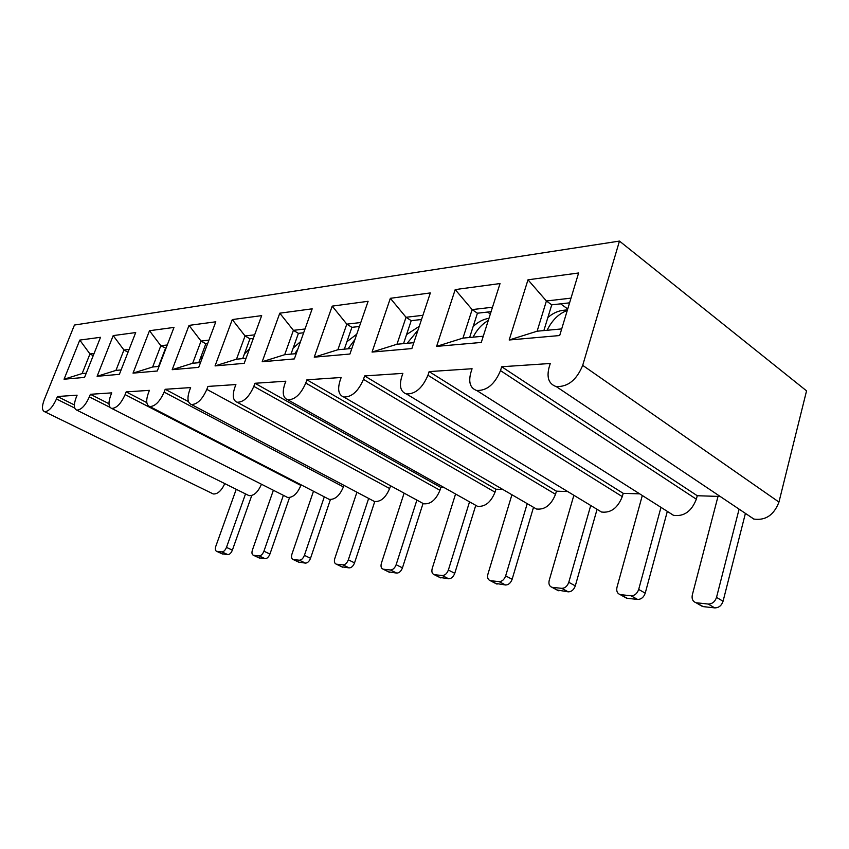 <?xml version="1.0" encoding="UTF-8"?>
<svg xmlns="http://www.w3.org/2000/svg" width="849" height="849" viewBox="0 0 849 849"><rect width="100%" height="100%" fill="white"/><g stroke="black" fill="none" stroke-linecap="round" stroke-linejoin="round"><path stroke-width="1.27" d="M619.462 241.084L582.701 365.346C576.588 380.14 567.684 387.186 555.989 386.507C548.825 383.918 546.523 377.582 549.059 367.5L550.269 363.489L501.695 366.747L500.496 370.61C494.723 384.342 486.732 390.954 476.522 390.444C470.176 388.089 468.287 382.103 470.877 372.499L472.076 368.731L429.138 371.607L427.949 375.247C422.484 388.057 415.257 394.286 406.268 393.915C400.601 391.75 399.072 386.083 401.683 376.924L402.861 373.369L364.635 375.927L363.468 379.365C358.267 391.378 351.688 397.258 343.707 397.003C338.613 395.008 337.382 389.627 340.003 380.861L341.16 377.497L306.913 379.8L305.767 383.058C300.811 394.361 294.773 399.932 287.641 399.762C283.057 397.916 282.07 392.79 284.68 384.406L285.816 381.212L254.955 383.27L253.83 386.369C249.107 397.056 243.536 402.341 237.115 402.246C232.966 400.526 232.18 395.634 234.78 387.59L235.895 384.555L207.941 386.422L206.838 389.373C202.317 399.486 197.159 404.527 191.354 404.495C187.576 402.882 186.971 398.213 189.55 390.487L190.632 387.579L165.194 389.288L164.122 392.111C159.792 401.715 154.974 406.522 149.7 406.544C146.251 405.026 145.805 400.548 148.352 393.119L149.413 390.349L126.161 391.898L125.121 394.605C120.951 403.753 116.462 408.348 111.633 408.401C108.481 406.979 108.163 402.691 110.678 395.528L111.718 392.875L90.387 394.297L89.357 396.886C85.356 405.62 81.143 410.025 76.707 410.109C73.81 408.772 73.608 404.644 76.092 397.735L77.1 395.188L57.467 396.504L56.469 398.988C52.606 407.34 48.637 411.574 44.551 411.68C41.888 410.417 41.771 406.448 44.222 399.773L74.447 325.04L619.462 241.084L806.55 390.858L778.957 502.067C773.948 515.088 765.543 520.745 753.753 519.047L747.672 514.887M390.667 485.819L389.617 488.525C385.743 497.747 380.66 502.067 374.356 501.472L372.467 500.443M261.481 484.248C257.979 492.197 253.809 495.996 248.948 495.625L247.759 495.02M90.387 394.297L108.98 403.742M301.077 484.821L300.864 485.437C297.256 493.853 292.799 497.843 287.471 497.418L286.102 496.707M126.161 391.898L146.824 402.617M343.941 485.331L343.41 486.923C339.685 495.72 334.92 499.87 329.147 499.361L327.534 498.512M165.194 389.288L188.467 401.641M236.5 359.191L245.053 335.949L232.286 319.574L261.672 315.626L244.204 363.34L215.052 365.908L236.5 359.191L246.051 358.299M215.052 365.908L232.286 319.574M253.32 338.433L249.956 338.815L245.053 335.949L254.636 334.846M224.805 483.622C221.366 490.881 217.503 494.32 213.216 493.948L212.186 493.439M57.467 396.504L74.362 404.931M64.057 379.216L82.141 373.56L89.962 353.948L79.785 340.088L100.522 337.297L84.56 377.402L64.057 379.216L79.785 340.088M93.21 355.667L89.962 353.948L94.09 353.471M86.248 373.178L82.141 373.56M97.104 376.298L115.931 370.419L123.933 350.011L113.204 335.599L135.702 332.564L119.38 374.335L97.104 376.298L113.204 335.599M128.029 352.218L123.933 350.011L129.122 349.406M121.099 369.931L115.931 370.419M133.028 373.136L152.65 367.001L160.832 345.723L149.498 330.717L173.992 327.417L157.288 371.002L133.028 373.136L149.498 330.717M166.001 348.26L160.832 345.723L167.264 344.981M159.05 366.397L152.65 367.001M172.188 369.686L192.681 363.266L201.043 341.065L189.03 325.39L215.816 321.792L198.73 367.341L172.188 369.686L189.03 325.39M207.644 343.569L205.84 343.771L201.043 341.065L208.928 340.141M200.523 362.534L192.681 363.266M249.956 338.815L242.687 358.618M165.513 348.313L158.561 366.45M205.84 343.771L198.73 362.703M509.177 339.993L527.993 279.799L578.615 272.985L559.693 335.535L509.177 339.993L537.12 331.206L546.406 300.981L527.993 279.799M436.609 346.381L455.202 289.583L500.04 283.555L481.287 342.444L436.609 346.381L462.96 338.104L472.14 309.598L455.202 289.583M372.053 352.07L390.349 298.307L430.347 292.926L411.861 348.568L372.053 352.07L396.971 344.248L406.034 317.271L390.349 298.307M314.247 357.164L332.203 306.128L368.105 301.299L349.926 354.022L314.247 357.164L337.891 349.746L346.795 324.148L332.203 306.128M262.182 361.759L279.788 313.185L312.188 308.824L294.359 358.915L262.182 361.759L284.68 354.702L293.404 330.346L279.788 313.185M720.185 496.463L697.262 495.731L696.339 499.191C691.574 511.385 683.954 516.765 673.49 515.343L668.619 512.191M639.721 493.863L623.208 493.333L622.285 496.612C617.732 508.073 610.781 513.199 601.432 512.011L597.484 509.57M567.684 491.539L556.435 491.178L555.522 494.298C551.16 505.091 544.782 509.994 536.388 508.997L533.14 507.076M502.799 489.438L495.933 489.215L495.031 492.187C490.849 502.406 484.959 507.097 477.361 506.259L474.676 504.72M444.069 487.538L440.854 487.443L439.952 490.276C435.94 499.976 430.475 504.465 423.577 503.765L421.327 502.512M254.955 383.27L440.854 487.443M306.913 379.8L495.933 489.215M364.635 375.927L556.435 491.178M429.138 371.607L623.208 493.333M501.695 366.747L697.262 495.731M569.583 302.838L551.744 304.844L546.406 300.981L571.006 298.137M561.698 328.913L537.12 331.206M491.083 311.668L477.425 313.207L472.14 309.598L492.494 307.242M483.272 336.215L462.96 338.104M421.518 319.5L411.224 320.657L406.034 317.271L422.908 315.319M413.813 342.678L396.971 344.248M359.424 326.494L351.9 327.332L346.795 324.148L360.793 322.524M351.847 348.451L337.891 349.746M303.666 332.766L298.413 333.36L293.404 330.346L305.003 328.998M296.237 353.63L284.68 354.702M551.744 304.844L543.869 330.569M477.425 313.207L469.624 337.488M411.224 320.657L403.54 343.633M351.9 327.332L344.344 349.151M298.413 333.36L291.005 354.118M487.528 312.071L490.34 314.013M560.648 303.846L567.726 308.983M547.849 317.558C552.837 313.164 558.249 310.723 564.086 310.214L567.461 309.853M547.074 330.272C552.19 320.062 558.918 313.472 567.27 310.49M473.137 326.568C477.913 321.994 483.198 319.235 488.982 318.301M473.063 337.17C477.011 329.55 482.073 324.01 488.271 320.519M406.575 334.559L419.236 326.366M407.138 343.304L417.963 330.187M346.923 341.712L356.771 334.166M348.048 348.801L354.903 339.579M293.138 348.143L300.514 341.627M294.773 353.768L297.861 349.077M244.395 353.959L249.532 348.801M200.024 359.276L203.06 355.784M159.442 364.147L160.397 362.894M469.539 501.833L448.368 570.029L454.767 573.298C453.387 576.874 451.35 578.7 448.633 578.774L439.591 577.362M454.767 573.298L475.769 505.335M440.992 577.936L434.147 574.624C432.045 573.744 431.409 571.664 432.237 568.384L455.573 494.001M434.592 574.709L442.233 575.526C444.94 575.442 446.977 573.616 448.368 570.029M527.229 503.637L505.654 575.877L512.127 579.283C510.705 583.03 508.519 584.929 505.558 584.993L495.487 583.38M512.127 579.283L533.522 507.299M497.153 584.08L490.17 580.62C487.857 579.676 487.114 577.49 487.942 574.062L511.926 494.744M490.69 580.727L499.074 581.618C502.035 581.554 504.232 579.634 505.654 575.877M590.734 505.495L568.777 582.308L575.304 585.863C573.85 589.8 571.494 591.806 568.236 591.849L556.955 589.97M575.304 585.863L597.07 509.326M558.96 590.84L551.829 587.232C549.282 586.203 548.422 583.9 549.229 580.313L573.871 495.285M552.434 587.349L561.698 588.336C564.956 588.272 567.323 586.266 568.777 582.308M660.978 507.352L638.681 589.439L645.229 593.154C643.744 597.303 641.197 599.405 637.588 599.436L627.315 598.312L624.875 597.218M645.229 593.154L667.325 511.374M627.315 598.312L620.025 594.533C617.223 593.419 616.204 590.989 617 587.232L642.311 495.508M620.746 594.671L631.019 595.775C634.628 595.722 637.185 593.621 638.681 589.439M739.097 509.145L716.524 597.378L723.061 601.262C721.533 605.655 718.763 607.863 714.752 607.884L703.29 606.632L700.287 605.22M723.061 601.262L745.411 513.38M703.29 606.632L695.862 602.652C692.742 601.432 691.564 598.853 692.317 594.916L718.01 496.4M696.732 602.811L708.193 604.042C712.205 604.021 714.985 601.803 716.524 597.378M245.52 493.906L226.471 547.393L232.382 550.131C231.172 553.017 229.665 554.514 227.84 554.62L222.109 553.824M232.382 550.131L251.75 495.529M222.778 554.068L216.644 551.319C215.253 550.693 214.967 549.016 215.805 546.3L236.234 489.289M216.877 551.362L221.929 551.903C223.743 551.797 225.25 550.29 226.471 547.393M283.386 495.328L263.922 551.213L269.94 554.036C268.698 557.05 267.106 558.6 265.143 558.706L258.924 557.825M269.94 554.036L289.541 497.556M259.688 558.101L253.416 555.257C251.909 554.588 251.569 552.848 252.408 550.035L273.378 490.266M253.671 555.31L259.125 555.893C261.078 555.787 262.67 554.227 263.922 551.213M324.307 496.845L304.409 555.342L310.532 558.271C309.269 561.401 307.571 563.014 305.46 563.11L298.668 562.134M310.532 558.271L330.41 499.573M299.548 562.462L293.138 559.523C291.515 558.801 291.111 556.986 291.96 554.068L313.483 491.242M293.436 559.576L299.336 560.202C301.437 560.107 303.135 558.483 304.409 555.342M368.657 498.427L348.334 559.82L354.553 562.855C353.258 566.124 351.454 567.801 349.172 567.896L341.733 566.792M354.553 562.855L374.749 501.579M342.752 567.185L336.204 564.129C334.432 563.365 333.965 561.476 334.814 558.44L356.92 492.208M336.544 564.192L342.943 564.882C345.225 564.787 347.018 563.099 348.334 559.82M416.891 500.093L396.143 564.702L402.458 567.854C401.11 571.26 399.2 573.011 396.716 573.096L388.534 571.855M402.458 567.854L423.046 503.446M389.723 572.332L383.037 569.148C381.105 568.331 380.564 566.347 381.403 563.195L404.113 493.142M383.419 569.223L390.402 569.966C392.875 569.881 394.796 568.119 396.143 564.702M206.838 389.373L389.617 488.525M89.357 396.886L110.052 407.361M125.121 394.605L300.864 485.437M164.122 392.111L343.41 486.923M56.469 398.988L74.723 408.061M253.83 386.369L439.952 490.276M305.767 383.058L495.031 492.187M363.468 379.365L555.522 494.298M427.949 375.247L622.285 496.612M500.496 370.61L696.339 499.191M582.701 365.346L778.957 502.067M442.233 575.526L448.633 578.774M499.074 581.618L505.558 584.993M561.698 588.336L568.236 591.849M631.019 595.775L637.588 599.436M708.193 604.042L714.752 607.884M221.929 551.903L227.84 554.62M259.125 555.893L265.143 558.706M299.336 560.202L305.46 563.11M342.943 564.882L349.172 567.896M390.402 569.966L396.716 573.096M374.451 501.504L191.439 404.517M249.022 495.646L76.771 410.131M287.556 497.44L111.707 408.422M329.232 499.392L149.774 406.554M213.279 493.969L44.615 411.701M423.683 503.797L237.221 402.277M477.488 506.301L287.758 399.794M536.526 509.05L343.845 397.035M601.601 512.064L406.427 393.957M673.681 515.407L476.714 390.487M753.965 519.11L556.201 386.55M434.147 574.624L440.546 577.851M490.17 580.62L496.633 583.985M551.829 587.232L558.355 590.724M620.025 594.533L626.594 598.174M695.862 602.652L702.431 606.462M216.644 551.319L222.544 554.026M253.416 555.257L259.423 558.058M293.138 559.523L299.251 562.409M336.204 564.129L342.412 567.121M383.037 569.148L389.341 572.258"/></g></svg>
